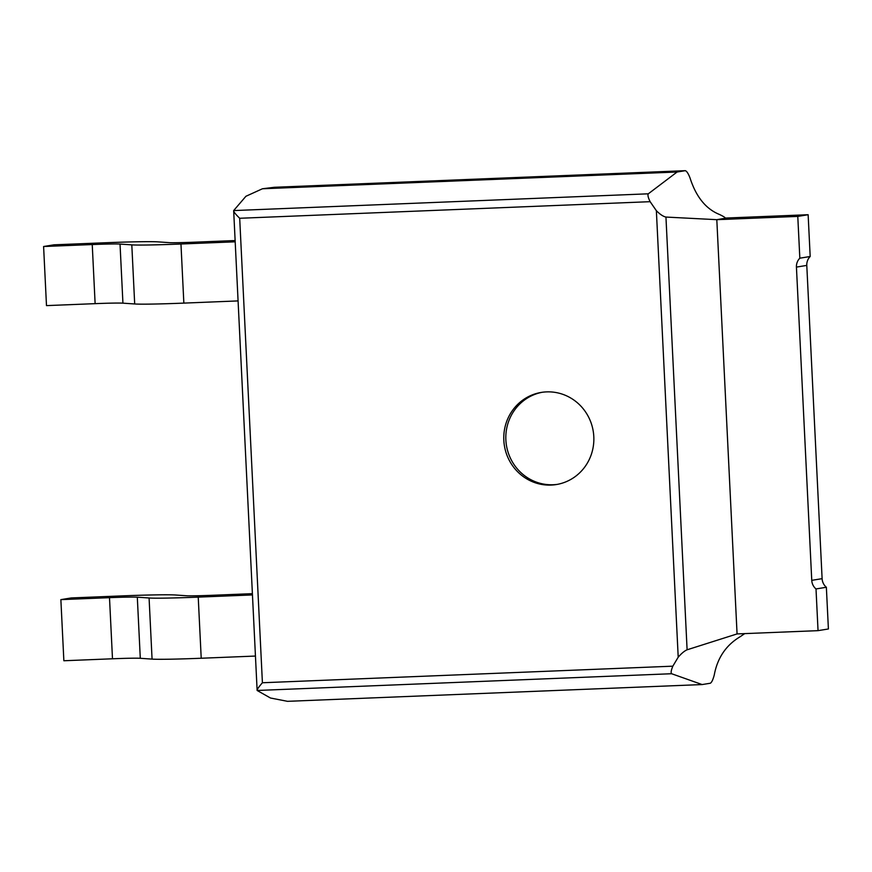 <?xml version="1.0" encoding="UTF-8"?>
<svg xmlns="http://www.w3.org/2000/svg" width="872" height="872" viewBox="0 0 872 872"><rect width="100%" height="100%" fill="white"/><g stroke="black" fill="none" stroke-linecap="round" stroke-linejoin="round"><path stroke-width="1.31" d="M725.384 218.065L808.137 214.719L810.186 256.499L799.831 258.188L797.782 216.409L716.806 219.679L665.946 217.063C663.211 216.496 660.017 214.37 656.365 210.697L650.141 201.683L239.691 218.273C235.462 214.163 233.456 211.602 233.663 210.577L648.299 193.813C647.514 195.012 648.136 197.639 650.141 201.683M808.137 214.719L797.782 216.409M816.007 588.949A11.674 11.249 80.7 0 1 811.756 580.349L822.111 578.659A11.674 11.249 -99.3 0 0 826.362 587.259L816.007 588.949L818.045 630.652L737.069 633.922L716.806 219.679L725.362 218.229M810.186 256.499A11.674 11.249 -99.3 0 0 806.785 265.404L796.43 267.094L811.756 580.349M796.43 267.094A11.674 11.249 80.7 0 1 799.831 258.188M826.362 587.259L828.4 628.963L818.045 630.652M822.111 578.659L806.785 265.404M235.102 241.817L180.962 244.007A69.858 2.169 177.2 0 1 131.803 244.869L120.031 244.062A39.513 1.221 -2.8 0 0 92.236 244.552L43.6 246.514L53.955 244.825L102.591 242.863A79.036 2.453 177.2 0 1 158.203 241.882L170.345 242.721A39.513 1.221 -2.8 0 0 195.699 242.144L235.048 240.552M43.6 246.514L46.489 305.614L95.124 303.652A39.513 1.221 -2.8 0 1 122.93 303.162L134.691 303.968A69.858 2.169 177.2 0 0 183.85 303.107L237.991 300.916M252.313 593.668L212.964 595.26A39.513 1.221 177.2 0 1 187.622 595.838L175.468 594.998A79.036 2.453 -2.8 0 0 119.856 595.979L71.231 597.941L60.866 599.631L63.863 660.758L112.488 658.785A39.513 1.221 -2.8 0 1 140.294 658.295L152.066 659.112A69.858 2.169 177.2 0 0 201.214 658.24L255.365 656.06M60.866 599.631L109.501 597.669A39.513 1.221 177.2 0 1 137.307 597.178L149.079 597.985A69.858 2.169 -2.8 0 0 198.227 597.124L252.379 594.933M546.537 391.888A46.674 44.995 -99.3 0 0 541.305 392.411A46.674 44.995 -99.3 0 0 504.038 443.02A46.674 44.995 -99.3 0 0 551.093 485.072A46.674 44.995 -99.3 0 0 556.325 484.549A46.674 44.995 -99.3 0 0 593.592 433.94A46.674 44.995 -99.3 0 0 546.537 391.888M542.33 392.258A46.674 44.995 -99.3 0 0 506.142 443.216A46.674 44.995 -99.3 0 0 553.131 484.745A46.674 44.995 -99.3 0 0 557.35 484.363M239.691 218.273L262.407 682.754C258.592 687.169 256.837 689.741 257.131 690.471L270.473 698.014L287.509 701.328L702.145 684.564L671.614 673.729L257.131 690.471L233.663 210.577L245.926 196.276L262.45 188.766L274.288 187.295L685.239 170.683L677.086 172.013L262.45 188.766M744.71 633.606L740.132 636.745C726.038 645.171 717.405 657.935 714.244 675.048C712.991 679.757 711.672 682.493 710.309 683.234L702.145 684.564M274.375 187.284L685.239 170.683C686.678 171.021 688.291 173.463 690.057 178.019C696.085 196.832 705.895 208.986 719.487 214.479C723.891 216.583 725.766 217.869 725.133 218.327L725.406 218.251M737.069 633.922L687.103 649.793C684.498 650.894 681.533 653.368 678.209 657.194L672.835 666.175C671.124 670.328 670.721 672.846 671.614 673.729M648.299 193.813L677.086 172.013M92.236 244.552L95.124 303.652M120.031 244.062L122.93 303.162M131.803 244.869L134.691 303.968M180.962 244.007L183.85 303.107M109.501 597.669L112.488 658.785M137.307 597.178L140.294 658.295M149.079 597.985L152.066 659.112M198.227 597.124L201.214 658.24M262.407 682.754L672.835 666.175M678.209 657.194L656.365 210.697M687.103 649.793L665.946 217.063"/></g></svg>

